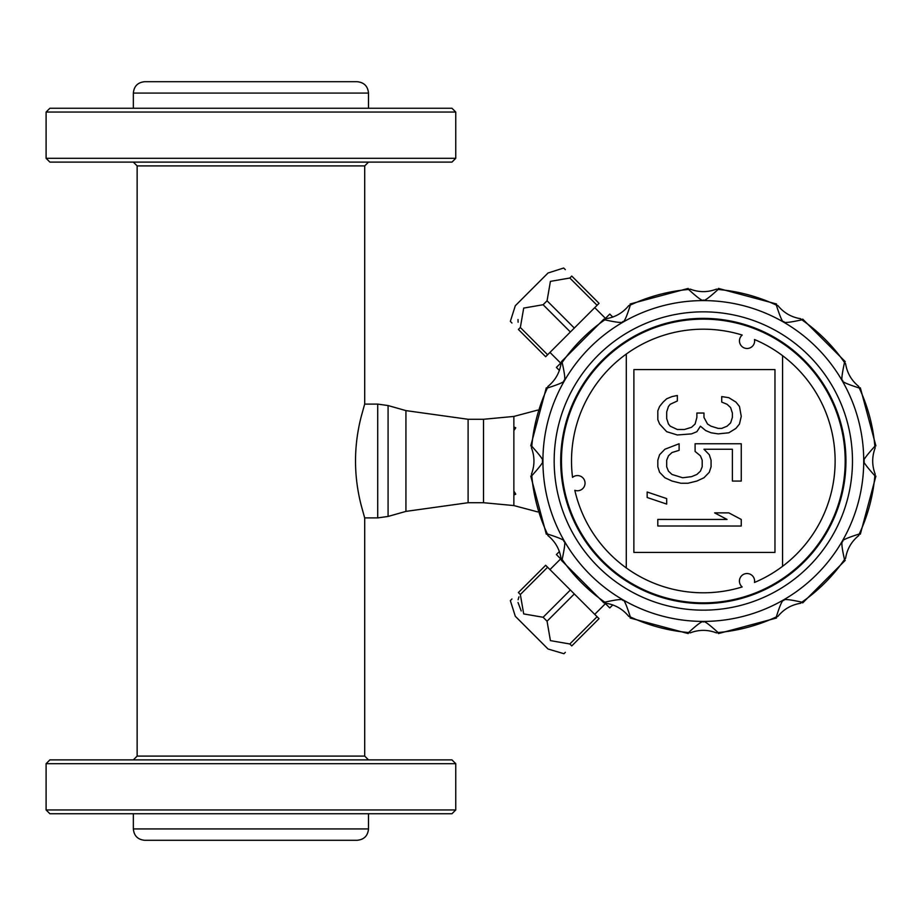 <?xml version="1.0" encoding="UTF-8"?>
<svg xmlns="http://www.w3.org/2000/svg" width="922" height="922" viewBox="0 0 922 922"><rect width="100%" height="100%" fill="white"/><g stroke="black" fill="none" stroke-linecap="round" stroke-linejoin="round"><path stroke-width="1.38" d="M364.616 517.703L361.113 505.026C353.656 475.671 353.656 446.329 361.113 416.975L364.616 404.297M133.344 162.111L137.136 165.902L364.709 165.902L364.709 404.101L377.72 404.101L388.081 405.553L388.081 516.447L405.934 511.387L468.111 502.721L468.111 419.28L405.934 410.613L388.081 405.553M377.72 404.101L377.72 517.899L364.709 517.899L364.709 756.098L368.5 759.889M137.136 165.902L137.136 756.098L364.709 756.098M357.125 840.299L144.719 840.299C137.804 839.619 134.013 835.828 133.344 828.924L368.5 828.924C367.832 835.828 364.04 839.619 357.125 840.299M455.745 763.681L451.953 759.889L49.892 759.889L46.1 763.681L455.745 763.681L455.745 809.954L46.1 809.954L49.892 813.746L451.953 813.746L455.745 809.954M368.5 93.076C367.832 86.172 364.04 82.381 357.125 81.701L144.719 81.701C137.804 82.381 134.013 86.172 133.344 93.076L368.5 93.076L368.5 108.254M455.745 158.319L451.953 162.111L49.892 162.111L46.1 158.319L455.745 158.319L455.745 112.046L46.1 112.046L46.1 158.319M46.1 112.046L49.892 108.254L451.953 108.254L455.745 112.046M368.5 813.746L368.5 828.924M782.571 355.673A131.811 131.811 0 0 0 754.519 339.538A7.583 7.583 0 0 1 740.481 344.678A7.583 7.583 0 0 1 742.198 335.055A131.811 131.811 0 0 0 572.539 477.389A7.583 7.583 0 0 1 584.006 486.989A7.583 7.583 0 0 1 574.821 490.297A131.811 131.811 0 0 0 742.175 586.945A7.583 7.583 0 0 1 749.632 573.991A7.583 7.583 0 0 1 754.496 582.462A131.811 131.811 0 0 0 782.571 355.673L782.548 566.339M626.28 567.94L626.303 354.048M774.964 552.416L774.976 369.595L633.887 369.584L633.863 552.405L774.964 552.416M513.865 427.013L515.767 427.808L513.865 430.632L513.865 416.433L537.733 410.083M513.865 491.057L515.767 494.18L513.865 494.987L513.865 430.943M537.733 511.917L513.865 505.567L513.865 494.987M569.819 278.018L597.087 305.286L599.035 303.338L571.767 276.07C560.795 265.098 560.795 265.098 571.767 276.07L569.819 278.018L550.411 281.371L547.057 300.791L574.314 328.048L547.61 354.763L545.663 356.71L518.394 329.442C507.423 318.47 507.423 318.47 518.394 329.442L520.342 327.494L547.61 354.763M597.087 305.286L574.314 328.048M565.324 269.639L564.241 268.544M612.819 317.122L609.765 314.068L604.982 318.851M518.106 322.216L518.014 319.508M510.869 321.916L511.952 323.011M561.164 362.657L556.392 367.44L559.447 370.494M547.057 300.791L543.116 304.733L570.372 331.989M543.116 304.733L523.696 308.086L520.342 327.494M563.711 268.014L548.037 272.993L531.671 289.347L515.317 305.712L510.339 321.386M520.342 594.506L547.61 567.237L545.663 565.29L518.394 592.558C507.423 603.53 507.423 603.53 518.394 592.558L520.342 594.506L523.696 613.914L543.116 617.267L570.372 590.011L597.087 616.714L599.035 618.662L571.767 645.93C560.795 656.902 560.795 656.902 571.767 645.93L569.819 643.982L597.087 616.714M547.61 567.237L570.372 590.011M511.952 598.989L510.869 600.084M559.447 551.506L556.392 554.56L561.164 559.343M521.207 610.94L518.026 602.515M518.118 599.738L518.936 596.857M510.339 600.614L515.317 616.288L548.037 649.007L563.976 653.721M564.241 653.456L565.324 652.361M604.982 603.149L609.765 607.932L612.819 604.878M543.116 617.267L547.057 621.209L574.314 593.952M547.057 621.209L550.411 640.629L569.819 643.982M666.687 431.692L677.336 434.977L691.546 433.882L696.871 431.692L700.42 426.206L705.745 430.597L711.069 432.787L718.18 433.882L728.829 432.787L735.929 428.407L739.479 424.016L741.253 416.341L739.479 406.464L735.929 402.073L728.829 397.693L721.73 396.587L721.73 402.073L727.055 404.274L730.604 407.559L732.379 413.044L732.379 417.435L730.604 422.921L727.055 426.206L721.73 428.396L718.18 428.396L711.069 426.206L707.52 424.016L703.97 417.435L703.97 413.044L696.871 413.044L696.871 417.424L695.096 424.016L691.546 427.301L684.447 429.491L677.336 429.491L670.236 426.206L668.462 424.005L666.687 418.519L666.687 411.938L668.462 406.464L670.236 404.262L677.347 400.978L677.347 395.492L672.011 396.587L666.687 398.777L663.137 402.073L659.587 406.452L657.812 410.843L657.812 419.625L659.587 424.005L666.687 431.692M700.42 455.825L702.195 460.205L702.195 466.786L700.42 471.177L696.871 474.473L691.535 476.662L682.66 477.757L672.011 474.461L668.462 471.177L666.687 466.786L666.687 460.205L668.462 455.814L672.011 452.529L679.111 450.339L679.111 443.759L664.912 449.233L659.587 454.719L657.812 460.205L657.812 466.786L659.587 472.271L664.912 477.757L672.011 481.042L680.885 483.243L687.985 483.243L696.871 481.053L703.97 477.757L709.295 472.271L711.069 466.786L711.069 460.205L709.295 454.73L703.97 449.245L732.379 449.245L732.379 481.053L741.253 481.053L741.253 443.759L695.096 443.759L695.096 451.434L700.42 455.825M666.675 504.08L666.687 498.595L647.152 492.014L647.152 497.5L666.675 504.08M741.242 526.024L741.242 519.443L728.818 512.863L714.619 512.863L727.043 519.443L657.801 519.432L657.801 526.013L741.242 526.024M845.601 363.694C847.099 372.949 851.479 380.532 858.728 386.433L859.246 388.001C846.661 383.978 841.175 381.466 842.777 380.486C841.118 381.593 841.694 375.588 844.494 362.461L845.22 361.62L802.705 319.104L801.852 319.83C789.439 322.585 783.435 323.161 783.838 321.548C782.939 323.311 780.438 317.825 776.312 305.078L776.52 303.983L718.434 288.425L718.065 289.473C708.764 298.037 703.843 301.529 703.325 299.973C703.094 301.701 698.173 298.209 688.573 289.473L688.204 288.425L630.129 303.983L630.325 305.078C626.58 317.087 624.079 322.585 622.811 321.548C623.26 323.173 617.256 322.596 604.786 319.83L603.945 319.104L561.429 361.62L562.143 362.461C564.909 374.678 565.486 380.694 563.872 380.486C565.428 381.489 559.931 383.99 547.403 388.001L546.308 387.805L530.749 445.879L531.798 446.26C540.765 456.194 544.257 461.115 542.297 461C544.28 460.873 540.776 465.794 531.798 475.74L530.749 476.121L546.308 534.195L547.403 533.999C559.988 538.022 565.474 540.534 563.872 541.514C565.532 540.327 564.956 546.331 562.143 559.539L561.429 560.38L603.945 602.896L604.786 602.17C617.198 599.415 623.214 598.839 622.811 600.452C623.71 598.701 626.211 604.187 630.325 616.922L630.129 618.017L688.204 633.575L688.573 632.527C697.885 623.975 702.806 620.471 703.325 622.027C703.555 620.299 708.476 623.791 718.065 632.527L718.434 633.575L776.52 618.017L776.312 616.922C780.058 604.913 782.571 599.427 783.838 600.452C783.389 598.827 789.393 599.404 801.852 602.17L802.705 602.896L845.22 560.38L844.494 559.539C841.74 547.311 841.164 541.306 842.777 541.514C841.221 540.511 846.707 538.01 859.246 533.999L860.341 534.195L875.9 476.121L874.851 475.74C865.885 465.806 862.381 460.896 864.352 461C862.381 461.104 865.885 456.183 874.851 446.26L875.9 445.879L860.341 387.805L859.246 388.001A172.16 172.16 0 0 1 874.851 446.26L875.185 447.873C871.866 456.632 871.866 465.391 875.185 474.127L874.851 475.74A172.16 172.16 0 0 1 859.246 533.999L858.728 535.567C851.467 541.491 847.088 549.074 845.601 558.306L844.494 559.539A172.16 172.16 0 0 1 801.852 602.17L800.63 603.276C791.376 604.786 783.792 609.154 777.891 616.403L776.312 616.922A172.16 172.16 0 0 1 718.065 632.527L716.452 632.872C707.681 629.542 698.934 629.542 690.198 632.872L688.573 632.527A172.16 172.16 0 0 1 630.325 616.922L628.758 616.403C622.834 609.142 615.251 604.763 606.019 603.276L604.786 602.17A172.16 172.16 0 0 1 562.143 559.539L561.049 558.306C559.539 549.051 555.171 541.468 547.922 535.567L547.403 533.999A172.16 172.16 0 0 1 531.798 475.74L531.452 474.127C534.783 465.368 534.783 456.609 531.452 447.873L531.798 446.26A172.16 172.16 0 0 1 547.403 388.001L547.922 386.433C555.182 380.509 559.55 372.926 561.049 363.694L562.143 362.461A172.16 172.16 0 0 1 604.786 319.83L606.019 318.724C615.274 317.214 622.857 312.846 628.758 305.597L630.325 305.078A172.16 172.16 0 0 1 688.573 289.473L690.198 289.128C698.957 292.458 707.716 292.458 716.452 289.128L718.065 289.473A172.16 172.16 0 0 1 776.312 305.078L777.891 305.597C783.815 312.858 791.399 317.237 800.63 318.724L801.852 319.83A172.16 172.16 0 0 1 844.494 362.461L845.601 363.694M703.325 603.242L703.325 603.61A142.61 142.61 0 0 0 826.896 389.799A142.61 142.61 0 0 0 579.938 389.476A142.61 142.61 0 0 0 702.944 603.61L702.944 603.242M703.325 602.861A141.861 141.861 0 0 0 845.186 461A141.861 141.861 0 0 0 703.325 319.139A141.861 141.861 0 0 0 561.463 461A141.861 141.861 0 0 0 703.325 602.861M513.865 505.567L483.52 502.721L483.52 419.28L513.865 416.433M483.52 419.28L468.111 419.28M863.73 461A160.405 160.405 0 0 0 703.325 300.595A160.405 160.405 0 0 0 542.92 461A160.405 160.405 0 0 0 703.325 621.405A160.405 160.405 0 0 0 863.73 461M554.168 461A149.157 149.157 0 0 0 777.903 590.172A149.157 149.157 0 0 0 777.903 331.828A149.157 149.157 0 0 0 554.168 461M405.934 410.613L405.934 511.387M137.136 756.098L133.344 759.889M364.709 165.902L368.5 162.111M133.344 93.076L133.344 108.254M133.344 813.746L133.344 828.924M46.1 763.681L46.1 809.954M605.454 318.367L594.725 307.637M560.691 363.13L549.961 352.411M560.691 558.87L549.961 569.589M605.454 603.633L594.725 614.363M483.52 502.721L468.111 502.721M377.72 517.899L388.081 516.447"/></g></svg>
